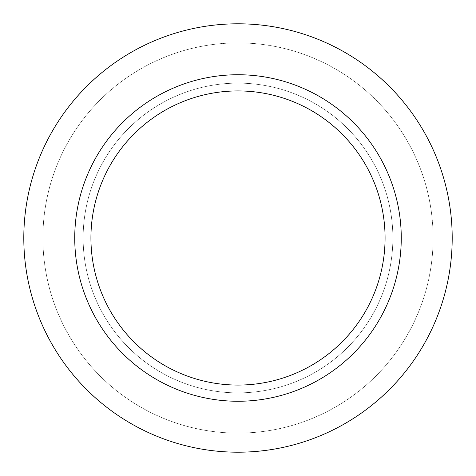 <?xml version="1.0" encoding="UTF-8"?>
<svg xmlns="http://www.w3.org/2000/svg" width="476" height="476" viewBox="0 0 476 476"><rect width="100%" height="100%" fill="white"/><g stroke="black" fill="none" stroke-linecap="round" stroke-linejoin="round"><path stroke-width="0.36" stroke-dasharray="2.38 1.78" d="M238 83.127A154.873 154.873 0 0 1 392.873 238A154.873 154.873 0 0 1 238 392.873A154.873 154.873 0 0 1 83.127 238A154.873 154.873 0 0 1 238 83.127A154.873 154.873 0 0 1 392.873 238A154.873 154.873 0 0 1 238 392.873A154.873 154.873 0 0 1 83.127 238A154.873 154.873 0 0 1 238 83.127A154.873 154.873 0 0 1 392.873 238A154.873 154.873 0 0 1 238 392.873A154.873 154.873 0 0 1 83.127 238A154.873 154.873 0 0 1 238 83.127A154.873 154.873 0 0 1 392.873 238A154.873 154.873 0 0 1 238 392.873A154.873 154.873 0 0 1 83.127 238A154.873 154.873 0 0 1 238 83.127M238 42.894A195.106 195.106 0 0 1 433.106 238A195.106 195.106 0 0 1 238 433.106A195.106 195.106 0 0 1 42.894 238A195.106 195.106 0 0 1 238 42.894A195.106 195.106 0 0 1 433.106 238A195.106 195.106 0 0 1 238 433.106A195.106 195.106 0 0 1 42.894 238A195.106 195.106 0 0 1 238 42.894M238 74.738A163.262 163.262 0 0 1 401.262 238A163.262 163.262 0 0 1 238 401.262A163.262 163.262 0 0 1 74.738 238A163.262 163.262 0 0 1 238 74.738M238 23.8A214.2 214.2 0 0 1 452.2 238A214.2 214.2 0 0 1 238 452.2A214.2 214.2 0 0 1 23.8 238A214.2 214.2 0 0 1 238 23.8"/><path stroke-width="0.71" d="M238 23.8A214.2 214.2 0 0 1 452.2 238A214.2 214.2 0 0 1 238 452.2A214.2 214.2 0 0 1 23.8 238A214.2 214.2 0 0 1 238 23.8A214.2 214.2 0 0 1 452.2 238A214.2 214.2 0 0 1 238 452.2A214.2 214.2 0 0 1 23.8 238A214.2 214.2 0 0 1 238 23.8M238 74.738A163.262 163.262 0 0 1 401.262 238A163.262 163.262 0 0 1 238 401.262A163.262 163.262 0 0 1 74.738 238A163.262 163.262 0 0 1 238 74.738M238 90.928A147.072 147.072 0 0 1 385.072 238A147.072 147.072 0 0 1 238 385.072A147.072 147.072 0 0 1 90.928 238A147.072 147.072 0 0 1 238 90.928"/></g></svg>
